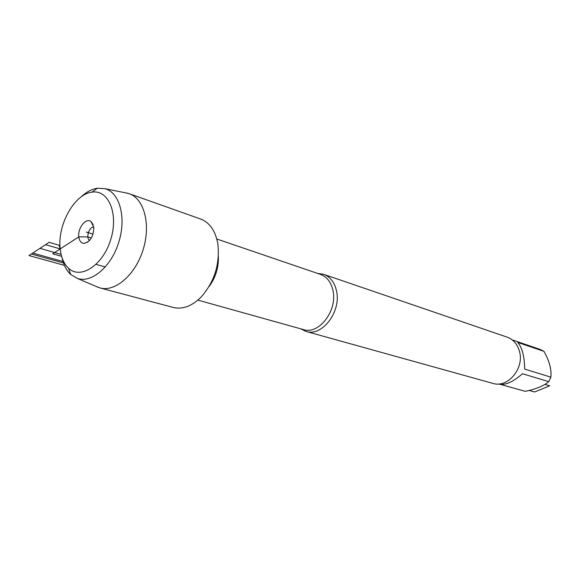 <?xml version="1.0" encoding="UTF-8"?>
<svg xmlns="http://www.w3.org/2000/svg" width="580" height="580" viewBox="0 0 580 580"><rect width="100%" height="100%" fill="white"/><g stroke="black" fill="none" stroke-linecap="round" stroke-linejoin="round"><path stroke-width="0.87" d="M317.738 273.455L323.633 274.311C330.281 276.79 334.58 282.351 336.531 291C341.461 311.605 322.031 336.98 306.022 331.434L300.592 328.787M96.048 286.382L100.086 287.955L173.326 307.465C182.62 309.633 191.864 306.189 201.064 297.127C214.462 281.858 220.052 264.081 217.826 243.796L217.71 243.107C215.209 230.463 209.503 222.43 200.586 219.015L129.144 193.684L125.164 192.756M306.022 331.434L492.877 383.387C507.747 388.382 524.596 368.278 519.448 351.27C517.404 344.129 513.3 339.423 507.13 337.139L323.633 274.311M512.249 339.909L540.161 349.435L543.96 351.364C549.34 360.89 551.652 369.489 550.884 377.167L548.774 381.654C543.975 385.83 536.13 389.057 525.248 391.34L500.497 384.424M543.96 351.364L517.737 342.439C522.21 347.688 524.516 356.57 524.661 369.083L550.884 377.167M548.774 381.654L522.493 373.73C513.271 381.771 505.586 385.265 499.452 384.221L498.59 383.974M100.086 287.955C115.311 292.255 135.517 274.724 143.159 249.567C151.003 224.475 144.166 198.657 129.144 193.684M80.888 197.091C86.21 192.067 91.683 189.116 97.324 188.232L105.045 188.703C119.683 192.553 126.505 217.536 118.835 242.034C111.382 266.597 91.662 283.453 77.379 278.443L70.731 274.507C66.533 270.592 63.648 265.031 62.089 257.825M93.772 227.005C89.081 226.686 85.564 238.046 89.617 240.439M91.372 237.988L87.87 236.915L78.793 236.865C79.38 240.997 81.149 243.172 84.093 243.411C90.386 241.751 93.619 236.335 93.793 227.157L90.871 221.415C85.804 217.558 77.524 228.223 78.793 236.865L52.678 253.779L61.611 256.309M63.046 261.529L32.792 253.061L45.566 244.666L60.197 248.907C61.139 257.447 63.916 263.893 68.534 268.243C80.656 279.864 103.001 265.263 110.729 239.533C118.828 213.918 108.569 189.326 91.988 192.161C74.428 193.93 57.173 225.134 60.197 248.907L59.124 245.238L49.14 242.317L31.342 254.011L63.525 262.986M215.456 272.078L216.325 272.346M93.054 234.139L86.253 232.036M529.163 390.427L534.637 391.971L549.673 385.816L544.939 384.409M105.328 267.003L96.15 264.379M61.103 254.381L39.962 248.349L29 255.555L64.453 265.379M197.889 300.114L303.507 329.599C318.942 334.957 337.705 310.438 332.964 290.529C331.093 282.17 326.946 276.798 320.515 274.405L216.811 239.018M218.37 256.44C218.732 267.583 215.622 277.646 209.025 286.621M77.379 278.443L98.962 287.622M105.045 188.703L128.02 193.329M93.199 224.598L90.871 221.415M87.761 242.114L84.093 243.411M68.534 268.243L70.731 274.507M91.988 192.161L97.324 188.232"/></g></svg>
